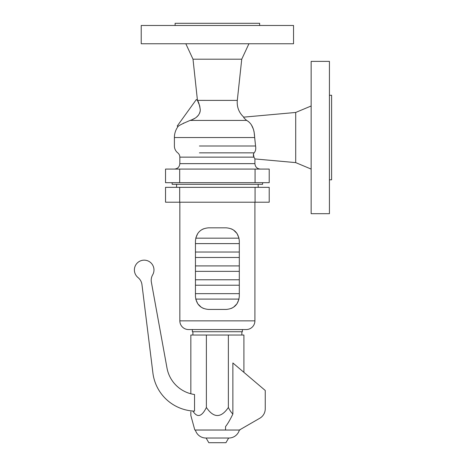 <?xml version="1.0" encoding="UTF-8"?>
<svg xmlns="http://www.w3.org/2000/svg" width="466" height="466" viewBox="0 0 466 466"><rect width="100%" height="100%" fill="white"/><g stroke="black" fill="none" stroke-linecap="round" stroke-linejoin="round"><path stroke-width="0.7" d="M200.304 110.069L199.716 105.887L197.456 100.4C198.557 101.67 199.506 104.844 200.304 109.924C199.879 114.939 196.477 118.44 190.099 120.426L246.677 120.426C244.347 118.446 243.374 117.35 243.77 117.147L295.706 112.457L311.154 105.986M185.823 43.752L193.006 59.199L197.45 100.388L196.314 99.567L177.22 126.036L177.989 126.589C178.379 125.744 182.422 123.688 190.099 120.426L191.06 120.088M192.033 119.704L194.887 118.271M196.454 117.193L198.632 114.986M199.64 113.215L200.188 111.304M175.111 25.479L175.111 23.3L259.644 23.3L259.644 25.479M141.221 25.479L293.533 25.479L293.533 43.752L141.221 43.752L141.221 25.479M193.006 59.199L241.743 59.199L248.926 43.752M177.861 126.769L177.989 126.589A18.494 18.494 0 0 0 174.4 137.534L174.4 145.998A8.703 8.703 0 0 0 177.75 152.854A5.441 5.441 0 0 1 179.841 157.141L179.841 163.642L254.908 163.642L254.908 158.929L253.97 157.141C253.12 155.603 253.172 154.176 254.121 152.854C255.595 151.229 256.079 148.939 255.56 145.998L254.657 137.534C254.343 128.925 251.687 123.222 246.677 120.426L247.935 121.189M251.407 124.894L253.399 129.193L254.092 131.837L255.56 145.998L199.425 145.998M174.4 169.082C177.709 168.762 179.521 166.95 179.841 163.642M260.348 169.082C257.046 168.762 255.234 166.95 254.908 163.642M172.14 182.684L172.14 184.315L262.614 184.315L262.614 182.684M254.908 158.929L295.706 162.611L295.706 112.457L243.77 117.147C238.912 112.609 236.757 107.029 237.299 100.4L241.743 59.199M295.706 162.611L311.154 169.082M329.433 213.69L329.433 61.378L311.154 61.378L311.154 213.69L329.433 213.69M329.433 95.268L331.611 95.268L331.611 179.8L329.433 179.8M197.45 100.388L237.299 100.4M165.541 169.082L269.214 169.082L269.214 182.684L165.541 182.684L165.541 169.082M258.176 187.338L258.176 184.315M176.579 187.338L176.579 184.315M165.541 187.338L269.214 187.338L269.214 202.203L165.541 202.203L165.541 187.338M254.908 320.853L179.841 320.853A8.703 8.703 0 0 0 188.544 329.555L246.205 329.555A8.703 8.703 0 0 0 254.908 320.853L254.908 202.203M179.841 320.853L179.841 202.203M208.506 227.833L226.249 227.833C234.107 228.497 238.458 232.849 239.303 240.887L239.303 296.37C238.458 304.409 234.107 308.76 226.249 309.43L208.506 309.43C200.648 308.76 196.297 304.409 195.446 296.37L195.446 240.887C196.297 232.849 200.648 228.497 208.506 227.833M192.353 329.555L192.353 331.728L242.402 331.728L242.402 329.555M233.542 307.205L237.002 303.78L239.017 299.09L195.737 299.09L197.753 303.78L201.213 307.205M201.976 307.677L203.508 308.434M195.446 293.65L239.303 293.65M195.446 243.607L239.303 243.607M195.446 285.18L195.446 284.65M195.446 279.781L239.303 279.781M195.446 271.311L195.446 270.781M195.446 265.911L239.303 265.911M195.446 257.442L195.446 256.906M195.446 252.036L239.303 252.036M231.241 308.434L232.779 307.677M239.303 243.036L239.303 243.567L239.303 243.036M239.303 284.65L239.303 285.18M239.303 270.781L239.303 271.311M239.303 256.906L239.303 257.442M197.753 233.483L195.737 238.167L239.017 238.167L237.002 233.483L233.542 230.058M232.779 229.581L231.241 228.823M239.297 240.543L239.303 240.887M203.508 228.823L201.976 229.581M201.213 230.058L200.496 230.577M192.895 335.037L192.895 331.728M241.854 335.037L241.854 331.728M190.839 393.764L190.839 335.037L243.91 335.037L243.91 372.346M194.538 411.123A43.519 43.519 0 0 1 152.906 372.981L141.967 284.674A10.881 10.881 0 0 0 138.018 277.555A9.792 9.792 0 0 1 136.258 264.193A9.792 9.792 0 0 1 149.51 261.735A9.792 9.792 0 0 1 152.662 274.841A10.881 10.881 0 0 0 151.38 282.233L166.997 368.041A32.637 32.637 0 0 0 194.538 394.51L194.538 411.123L193.792 411.088M190.839 411.822L190.839 415.474L194.829 430.042L239.361 430.042A10.881 10.881 0 0 1 228.876 438.023L205.879 438.023A10.881 10.881 0 0 1 195.388 430.042L225.538 430.042L195.388 430.042M225.538 430.042L225.538 426.594C227.81 423.716 230.256 419.522 232.872 414.012C231.445 412.765 229.942 410.587 228.369 407.482C221.041 418.2 213.713 418.2 206.386 407.482C201.761 416.837 197.252 418.019 192.866 411.029L190.839 410.831C190.839 417.041 190.839 417.041 190.839 410.831L192.866 411.029M228.649 438.023L225.952 442.7L208.803 442.7L206.106 438.023M232.872 414.012L232.872 362.967L265.247 390.479L265.247 408.816A10.881 10.881 0 0 1 259.807 418.235L239.407 430.013C240.24 429.536 240.24 429.536 239.407 430.013C240.24 429.536 240.24 429.536 239.407 430.013L239.407 430.013M228.369 407.482L228.369 335.037M206.386 407.482L206.386 335.037M239.926 430.042A10.881 10.881 0 0 0 239.932 430.013L240.031 429.652M183.249 123.321L183.907 122.977M253.446 154.147L253.97 157.141L179.841 157.141M254.657 137.534L174.4 137.534L254.657 137.534M199.425 152.854L254.121 152.854M255.071 182.684L255.071 169.082M179.684 182.684L179.684 169.082M255.071 187.338L255.071 202.203M179.684 187.338L179.684 202.203M225.538 430.013L194.817 430.013L225.538 430.013M195.446 271.352L239.303 271.352M239.303 285.221L195.446 285.221M195.446 257.477L239.303 257.477"/></g></svg>
